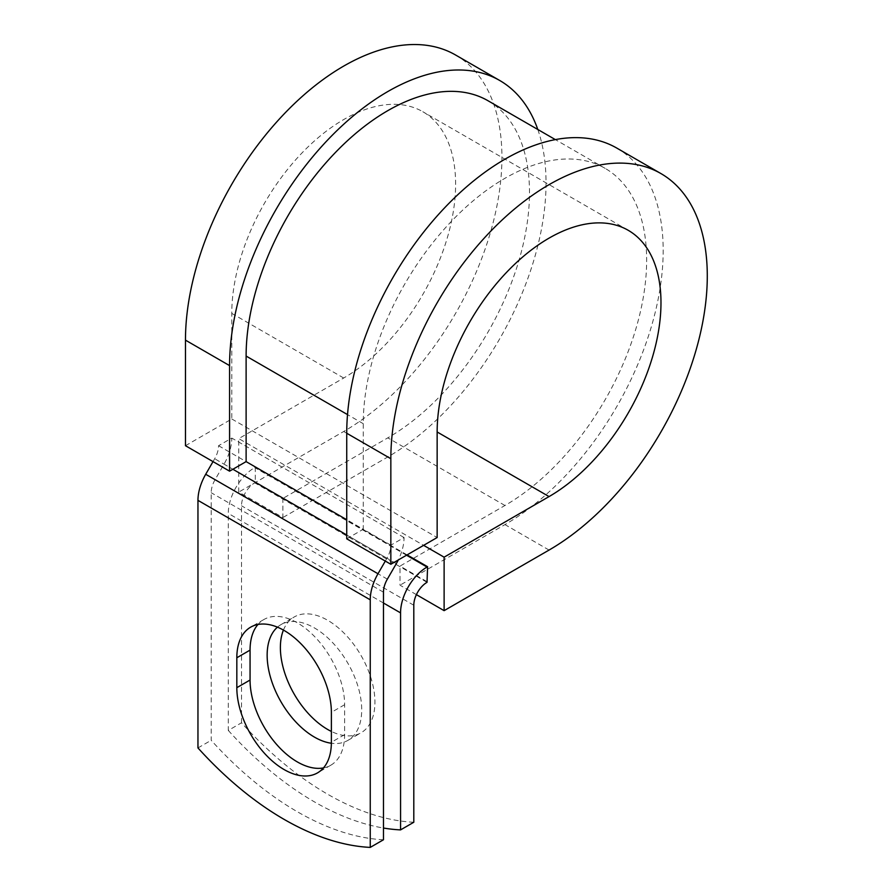 <?xml version="1.0" encoding="UTF-8"?>
<svg xmlns="http://www.w3.org/2000/svg" width="892" height="892" viewBox="0 0 892 892"><rect width="100%" height="100%" fill="white"/><g stroke="black" fill="none" stroke-linecap="round" stroke-linejoin="round"><path stroke-width="0.67" stroke-dasharray="4.46 3.34" d="M323.484 767.912A66.855 38.601 -120 0 0 330.765 765.236A66.855 38.601 -120 0 0 344.613 734.629L344.613 704.713A66.855 38.601 -120 0 0 315.422 637.423A66.855 38.601 -120 0 0 263.909 619.516A66.855 38.601 -120 0 0 257.955 624.478M283.422 630.075A66.855 38.601 60 0 1 294.226 616.974A66.855 38.601 60 0 1 327.654 620.274A66.855 38.601 60 0 1 371.328 679.191A66.855 38.601 60 0 1 361.082 732.767A66.855 38.601 60 0 1 331.378 731.44M277.434 627.165A66.855 38.601 60 0 1 280.991 624.612A66.855 38.601 60 0 1 314.419 627.923A66.855 38.601 60 0 1 358.105 686.829A66.855 38.601 60 0 1 347.858 740.405A66.855 38.601 60 0 1 331.367 743.248M413.799 822.257A292.375 168.8 60 0 1 241.509 722.788L228.285 730.425L228.285 513.413A37.419 21.609 -60 0 1 254.744 467.575L255.302 467.263L255.302 482.539L282.864 498.45L282.864 517.55L238.755 492.083L238.755 438.608L423.622 545.346M241.509 722.788L241.509 505.775A18.71 10.804 -60 0 1 254.744 482.851L255.302 482.539M407.087 554.891L255.302 467.263M383.471 839.762A292.375 168.8 60 0 1 211.192 740.293L211.192 492.718A18.71 10.804 120 0 1 215.072 479.684L224.037 464.152A37.419 21.609 -60 0 0 231.786 438.072L218.551 445.71A18.71 10.804 -60 0 1 214.682 458.744L213.021 461.61M228.285 730.425A292.375 168.8 -120 0 0 383.471 828.032M197.957 747.931L211.192 740.293M385.311 561.079L386.961 558.214A18.71 10.804 -60 0 0 390.841 545.179L404.065 537.542A37.419 21.609 -60 0 1 398.267 559.986M404.065 537.542L231.786 438.072M390.841 545.179L363.267 529.257L363.267 423.7A200.377 115.692 -60 0 1 450.739 222.052A200.377 115.692 -60 0 1 605.144 168.365A200.377 115.692 -60 0 1 635.862 328.925A200.377 115.692 -60 0 1 504.961 505.496L400.017 566.086L427.58 582.008M487.991 100.729A200.377 115.692 -60 0 1 518.709 261.289A200.377 115.692 -60 0 1 387.808 437.861L282.864 498.45M218.551 445.71L246.114 461.621M416.397 594.641L400.017 585.185L400.017 566.086M616.84 148.105A223.769 129.195 -60 0 1 651.138 327.42A223.769 129.195 -60 0 1 504.961 524.596L400.017 585.185M185.469 445.71L231.786 418.972L231.786 313.404A158.274 91.374 -60 0 1 300.872 154.126A158.274 91.374 -60 0 1 422.83 111.723A158.274 91.374 -60 0 1 447.093 238.554A158.274 91.374 -60 0 1 343.699 378.018L238.755 438.608M537.798 129.485A223.769 129.195 -60 0 1 387.808 456.96L282.864 517.55M455.578 55.003A223.769 129.195 -60 0 1 489.886 234.317A223.769 129.195 -60 0 1 343.699 431.494L238.755 492.083M346.732 538.813L363.267 529.257L346.732 519.713M231.786 418.972L437.147 537.542M344.613 734.629L331.378 742.267M406.529 555.214L254.744 467.575M383.471 592.188L211.192 492.718M383.471 603.014L228.285 513.413M413.799 605.244L241.509 505.775M387.351 579.153L215.072 479.684M396.316 563.621L224.037 464.152M427.034 582.32L254.744 482.851M504.961 505.496L387.808 437.861M363.267 423.7L347.523 414.602M386.961 558.214L346.732 534.988M232.89 469.259L214.682 458.744M344.613 704.713L331.378 712.351M549.059 550.063L504.961 524.596M343.699 378.018L231.786 313.404M387.808 456.96L343.699 431.494M330.765 765.236L317.53 772.873M280.991 624.612L294.226 616.974M605.144 168.365L555.348 139.609M347.858 740.405L361.082 732.767M263.909 619.516L250.674 627.154M628.202 230.292L422.83 111.723"/><path stroke-width="1.34" d="M284.102 769.562A66.855 38.601 -120 0 0 317.53 772.873A66.855 38.601 -120 0 0 331.378 742.267L331.378 712.351A66.855 38.601 -120 0 0 302.198 645.061A66.855 38.601 -120 0 0 250.674 627.154A66.855 38.601 -120 0 0 236.826 657.761L236.826 687.676A66.855 38.601 -120 0 0 284.102 769.562M257.955 624.478A66.855 38.601 -120 0 0 250.061 650.123L250.061 680.038A66.855 38.601 -120 0 0 297.337 761.924A66.855 38.601 -120 0 0 323.484 767.912M331.378 731.44A66.855 38.601 60 0 1 327.654 729.455A66.855 38.601 60 0 1 283.422 630.075M331.367 743.248A66.855 38.601 60 0 1 314.419 737.093A66.855 38.601 60 0 1 271.837 681.633A66.855 38.601 60 0 1 277.434 627.165M383.471 828.032A292.375 168.8 -120 0 0 400.564 829.894L413.799 822.257L413.799 605.244A18.71 10.804 -60 0 1 427.034 582.32L427.58 566.721L407.087 554.891M400.564 829.894L400.564 612.882A37.419 21.609 -60 0 1 427.034 567.044L427.58 566.721M213.021 461.61L205.706 474.276A37.419 21.609 120 0 0 197.957 500.356L197.957 747.931A292.375 168.8 60 0 0 370.247 847.4L383.471 839.762L383.471 592.188A18.71 10.804 120 0 1 387.351 579.153L396.316 563.621A37.419 21.609 -60 0 0 398.267 559.986M385.311 561.079L377.996 573.746A37.419 21.609 120 0 0 370.247 599.825L370.247 847.4M347.523 414.602L246.114 356.064A200.377 115.692 -60 0 1 333.586 154.405A200.377 115.692 -60 0 1 487.991 100.729L555.348 139.609M246.114 356.064L246.114 461.621L229.578 471.177L185.469 445.71L185.469 340.142A223.769 129.195 -60 0 1 283.154 114.956A223.769 129.195 -60 0 1 455.578 55.003L499.687 80.47A223.769 129.195 -60 0 1 537.798 129.485M437.147 431.973L549.059 496.588A158.274 91.374 -60 0 0 652.465 357.112A158.274 91.374 -60 0 0 628.202 230.292A158.274 91.374 -60 0 0 506.232 272.696A158.274 91.374 -60 0 0 437.147 431.973L437.147 537.542L390.841 564.268L390.841 458.711A223.769 129.195 -60 0 1 488.515 233.526A223.769 129.195 -60 0 1 660.939 173.572A223.769 129.195 -60 0 1 695.247 352.875A223.769 129.195 -60 0 1 549.059 550.063L444.116 610.652L416.397 594.641M423.622 545.346L444.116 557.177L444.116 610.652M549.059 496.588L444.116 557.177M390.841 458.711L346.732 433.244A223.769 129.195 -60 0 1 444.406 208.059A223.769 129.195 -60 0 1 616.84 148.105L660.939 173.572M229.578 471.177L229.578 365.608A223.769 129.195 -60 0 1 327.252 140.423A223.769 129.195 -60 0 1 499.687 80.47M346.732 433.244L346.732 538.813L390.841 564.268M427.034 567.044L406.529 555.214M370.247 599.825L197.957 500.356M400.564 612.882L383.471 603.014M346.732 519.713L246.114 461.621M346.732 534.988L232.89 469.259M377.996 573.746L205.706 474.276M250.061 650.123L236.826 657.761M250.061 680.038L236.826 687.676M229.578 365.608L185.469 340.142"/></g></svg>
